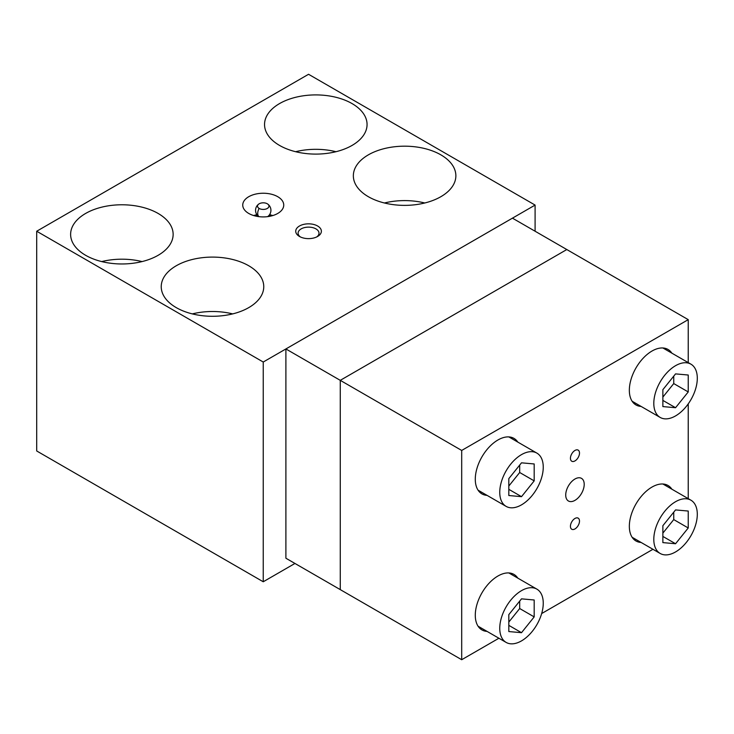 <?xml version="1.0" encoding="UTF-8"?>
<svg xmlns="http://www.w3.org/2000/svg" width="734" height="734" viewBox="0 0 734 734"><rect width="100%" height="100%" fill="white"/><g stroke="black" fill="none" stroke-linecap="round" stroke-linejoin="round"><path stroke-width="1.1" d="M352.045 145.433A51.261 29.599 180 0 1 296.187 151.846A51.261 29.599 180 0 1 264.543 124.505A51.261 29.599 180 0 1 279.553 103.577A51.261 29.599 180 0 1 335.42 97.163A51.261 29.599 180 0 1 367.064 124.505A51.261 29.599 180 0 1 352.045 145.433M440.85 196.703A51.261 29.599 180 0 1 384.992 203.125A51.261 29.599 180 0 1 353.348 175.775A51.261 29.599 180 0 1 368.358 154.856A51.261 29.599 180 0 1 424.224 148.433A51.261 29.599 180 0 1 455.869 175.775A51.261 29.599 180 0 1 440.85 196.703M158.131 255.304A51.261 29.599 180 0 1 102.265 261.717A51.261 29.599 180 0 1 70.62 234.375A51.261 29.599 180 0 1 85.63 213.447A51.261 29.599 180 0 1 141.497 207.034A51.261 29.599 180 0 1 173.141 234.375A51.261 29.599 180 0 1 158.131 255.304M248.743 213.447A20.506 11.836 180 0 1 242.743 205.08A20.506 11.836 180 0 1 255.395 194.143A20.506 11.836 180 0 1 277.746 196.703A20.506 11.836 180 0 1 283.746 205.08A20.506 11.836 180 0 1 271.094 216.016A20.506 11.836 180 0 1 248.743 213.447M272.837 215.539A20.506 11.836 0 0 0 270.296 214.888M256.194 214.888A20.506 11.836 0 0 0 253.652 215.539M248.743 307.619A51.261 29.599 180 0 1 192.877 314.033A51.261 29.599 180 0 1 161.232 286.691A51.261 29.599 180 0 1 176.252 265.763A51.261 29.599 180 0 1 232.118 259.35A51.261 29.599 180 0 1 263.763 286.691A51.261 29.599 180 0 1 248.743 307.619M300.408 236.944A10.46 6.037 180 0 1 298.096 233.164A10.46 6.037 180 0 1 301.16 228.889A10.46 6.037 180 0 1 312.556 227.586A10.46 6.037 180 0 1 319.006 233.164A10.46 6.037 180 0 1 316.693 236.944M317.611 236.467A12.817 7.395 180 0 1 299.49 236.467A12.817 7.395 180 0 1 299.49 225.999A12.817 7.395 180 0 1 317.611 225.999A12.817 7.395 180 0 1 317.611 236.467L317.611 236.467M294.958 563.455L263.24 581.768L263.24 362.027L535.095 205.08L535.095 231.238M192.317 313.895A51.261 29.599 180 0 1 232.678 313.895M101.705 261.579A51.261 29.599 180 0 1 142.057 261.579M384.423 202.988A51.261 29.599 180 0 1 424.784 202.988M295.618 151.709A51.261 29.599 180 0 1 335.979 151.709M535.095 205.08L308.555 74.281L36.7 231.238L36.7 450.97L263.24 581.768M263.24 362.027L36.7 231.238M565.721 495.019A13.074 7.551 -60 0 1 571.428 481.862A13.074 7.551 -60 0 1 581.502 478.366A13.074 7.551 -60 0 1 584.209 484.348A13.074 7.551 -60 0 1 578.502 497.505A13.074 7.551 -60 0 1 568.428 501.001A13.074 7.551 -60 0 1 565.721 495.019A13.074 7.551 -60 0 1 571.428 481.862A13.074 7.551 -60 0 1 581.502 478.366A13.074 7.551 -60 0 1 584.209 484.348A13.074 7.551 -60 0 1 578.502 497.505A13.074 7.551 -60 0 1 568.428 501.001A13.074 7.551 -60 0 1 565.721 495.019M481.614 492.23A32.039 18.497 -60 0 1 479.44 491.918M487.046 495.367A32.039 18.497 -60 0 1 481.926 493.89A32.039 18.497 -60 0 1 475.283 479.219A32.039 18.497 -60 0 1 489.275 446.978A32.039 18.497 -60 0 1 513.965 438.391A32.039 18.497 -60 0 1 517.809 442.097M481.614 628.258A32.039 18.497 -60 0 1 479.44 627.946M487.046 631.396A32.039 18.497 -60 0 1 481.926 629.91A32.039 18.497 -60 0 1 475.283 615.248A32.039 18.497 -60 0 1 489.275 583.007A32.039 18.497 -60 0 1 513.965 574.419A32.039 18.497 -60 0 1 517.809 578.126M635.662 403.287A32.039 18.497 -60 0 1 633.488 402.975M641.103 406.425A32.039 18.497 -60 0 1 635.974 404.948A32.039 18.497 -60 0 1 629.341 390.277A32.039 18.497 -60 0 1 643.323 358.036A32.039 18.497 -60 0 1 668.013 349.457A32.039 18.497 -60 0 1 671.858 353.155M635.662 539.316A32.039 18.497 -60 0 1 633.488 539.004M641.103 542.454A32.039 18.497 -60 0 1 635.974 540.976A32.039 18.497 -60 0 1 629.341 526.306A32.039 18.497 -60 0 1 643.323 494.065A32.039 18.497 -60 0 1 668.013 485.486A32.039 18.497 -60 0 1 671.858 489.183M579.493 521.076A6.404 3.698 -60 0 1 574.97 528.92A6.404 3.698 -60 0 1 570.437 526.306A6.404 3.698 -60 0 1 574.97 518.461A6.404 3.698 -60 0 1 579.493 521.076A6.404 3.698 -60 0 1 576.704 527.526A6.404 3.698 -60 0 1 571.758 529.242A6.404 3.698 -60 0 1 570.437 526.306A6.404 3.698 -60 0 1 573.236 519.856A6.404 3.698 -60 0 1 578.172 518.14A6.404 3.698 -60 0 1 579.493 521.076M579.493 453.062A6.404 3.698 -60 0 1 574.97 460.906A6.404 3.698 -60 0 1 570.437 458.291A6.404 3.698 -60 0 1 574.97 450.447A6.404 3.698 -60 0 1 579.493 453.062A6.404 3.698 -60 0 1 576.704 459.512A6.404 3.698 -60 0 1 571.758 461.227A6.404 3.698 -60 0 1 570.437 458.291A6.404 3.698 -60 0 1 573.236 451.841A6.404 3.698 -60 0 1 578.172 450.125A6.404 3.698 -60 0 1 579.493 453.062M543.252 467.191A30.755 17.754 -60 0 1 529.829 498.138A30.755 17.754 -60 0 1 506.121 506.377A30.755 17.754 -60 0 1 499.753 492.303A30.755 17.754 -60 0 1 513.176 461.347A30.755 17.754 -60 0 1 536.884 453.107A30.755 17.754 -60 0 1 543.252 467.191M543.252 603.21A30.755 17.754 -60 0 1 529.829 634.167A30.755 17.754 -60 0 1 506.121 642.406A30.755 17.754 -60 0 1 499.753 628.322A30.755 17.754 -60 0 1 513.176 597.375A30.755 17.754 -60 0 1 536.884 589.136A30.755 17.754 -60 0 1 543.252 603.21M697.3 378.249A30.755 17.754 -60 0 1 683.877 409.196A30.755 17.754 -60 0 1 660.178 417.435A30.755 17.754 -60 0 1 653.801 403.361A30.755 17.754 -60 0 1 667.234 372.404A30.755 17.754 -60 0 1 690.933 364.165A30.755 17.754 -60 0 1 697.3 378.249M697.3 514.277A30.755 17.754 -60 0 1 683.877 545.224A30.755 17.754 -60 0 1 660.178 553.464A30.755 17.754 -60 0 1 653.801 539.389A30.755 17.754 -60 0 1 667.234 508.433A30.755 17.754 -60 0 1 690.933 500.193A30.755 17.754 -60 0 1 697.3 514.277M688.235 319.648L566.813 249.542L340.264 380.34L340.264 589.613L285.893 558.225L285.893 348.953L461.695 450.447L688.235 319.648L688.235 362.614M688.235 403.874L688.235 498.643M662.866 533.123L673.739 519.589L673.739 512.167M675.555 543.747L688.235 527.966L688.235 511.048L675.555 509.919L662.866 525.7L662.866 542.61L675.555 543.747L662.866 536.426M688.235 527.966L673.739 519.589M662.866 397.094L673.739 383.57L673.739 376.138M675.555 407.719L688.235 391.938L688.235 375.019L675.555 373.89L662.866 389.671L662.866 406.581L675.555 407.719L662.866 400.397M688.235 391.938L673.739 383.57M508.818 622.056L519.69 608.532L519.69 601.109M521.507 632.69L534.187 616.899L534.187 599.99L521.507 598.852L508.818 614.633L508.818 631.552L521.507 632.69L508.818 625.359M534.187 616.899L519.69 608.532M508.818 486.036L519.69 472.503L519.69 465.081M521.507 496.661L534.187 480.88L534.187 463.961L521.507 462.824L508.818 478.614L508.818 495.523L521.507 496.661L508.818 489.33M534.187 480.88L519.69 472.503M498.9 638.241L461.695 659.719L461.695 450.447M652.948 549.298L541.664 613.551M665.059 484.312A32.039 18.497 -60 0 1 666.417 486.046M665.059 348.292A32.039 18.497 -60 0 1 666.417 350.017M511.011 573.254A32.039 18.497 -60 0 1 512.369 574.979M511.011 437.225A32.039 18.497 -60 0 1 512.369 438.96M461.695 659.719L340.264 589.613L340.264 380.34L566.813 249.542L512.442 218.154L285.893 348.953M267.598 216.64A5.734 3.312 0 0 0 267.681 216.585A7.689 7.689 0 0 0 267.681 204.034A5.734 3.312 180 0 1 267.222 208.502A5.734 3.312 180 0 1 259.12 208.419A5.734 3.312 180 0 1 258.808 204.034A5.734 3.312 180 0 1 267.369 203.823A5.734 3.312 180 0 1 267.681 204.034M269.864 214.218A6.643 3.835 180 0 1 268.956 216.447M257.533 216.447A6.643 3.835 180 0 1 256.625 214.218M258.808 204.034A7.689 7.689 0 0 0 258.808 216.585A5.734 3.312 0 0 0 258.891 216.64M258.937 216.649A7.689 4.514 -59.1 0 1 259.12 208.419M506.121 506.377L478.082 490.184M506.121 642.406L478.082 626.212M660.178 417.435L632.13 401.25M660.178 553.464L632.13 537.279M690.933 500.193L662.885 484M690.933 364.165L662.885 347.971M536.884 589.136L508.836 572.942M536.884 453.107L508.836 436.913M269.928 214.099L270.837 216.071M256.551 214.099L255.643 216.071"/></g></svg>
